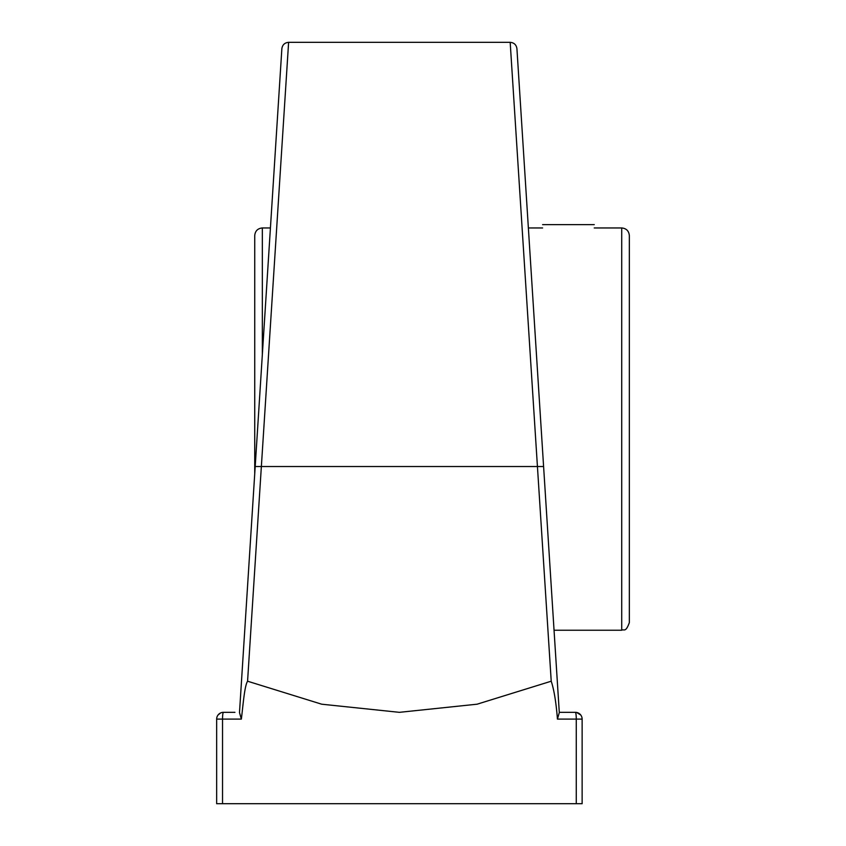 <?xml version="1.0" encoding="UTF-8"?>
<svg xmlns="http://www.w3.org/2000/svg" width="846" height="846" viewBox="0 0 846 846"><rect width="100%" height="100%" fill="white"/><g stroke="black" fill="none" stroke-linecap="round" stroke-linejoin="round"><path stroke-width="1.27" d="M578.135 712.924L580.768 715.029L576.591 712.448M559.291 712.332L575.365 712.332A6.768 6.768 0 0 1 582.133 719.1L582.133 803.7L222.53 803.7L222.53 719.1L241.353 719.1C243.098 705.405 244.441 686.169 247.571 681.21L321.702 704.2L399.397 712.332L477.091 704.2L551.222 681.21L510.18 42.342C514.093 42.681 516.335 44.796 516.927 48.677L519.772 93.24M551.222 681.21C554.045 689.744 556.118 702.37 557.44 719.1L559.301 712.575L516.927 48.677M241.353 719.1L239.492 712.575L281.866 48.677C282.458 44.796 284.7 42.681 288.613 42.342L247.571 681.21M510.18 42.321L288.613 42.321M218.025 715.029L220.658 712.924L218.025 715.029M234.945 712.332L223.429 712.332A6.768 0.899 90 0 0 222.53 719.1L216.661 719.1A6.768 6.768 0 0 1 223.429 712.332A6.768 6.768 0 0 0 216.661 719.1L216.661 803.7L222.53 803.7M254.731 473.749L254.731 235.569C255.185 230.947 257.723 228.409 262.345 227.955L270.424 227.955M528.369 227.955L542.603 227.955M594.241 227.955L621.725 227.955C626.347 228.409 628.885 230.947 629.339 235.569L629.339 588.985M621.725 227.955L621.725 630.228C623.851 628.779 625.585 633.125 629.339 622.614L629.339 235.569M594.252 224.624L542.603 224.624M255.196 466.516L543.597 466.516M557.44 719.1L576.263 719.1L576.263 803.7M575.365 712.332A6.768 6.768 0 0 1 582.133 719.1L576.263 719.1A6.768 0.899 -90 0 0 575.365 712.332M262.345 354.463L262.345 227.955M554.045 630.228L621.725 630.228"/></g></svg>
